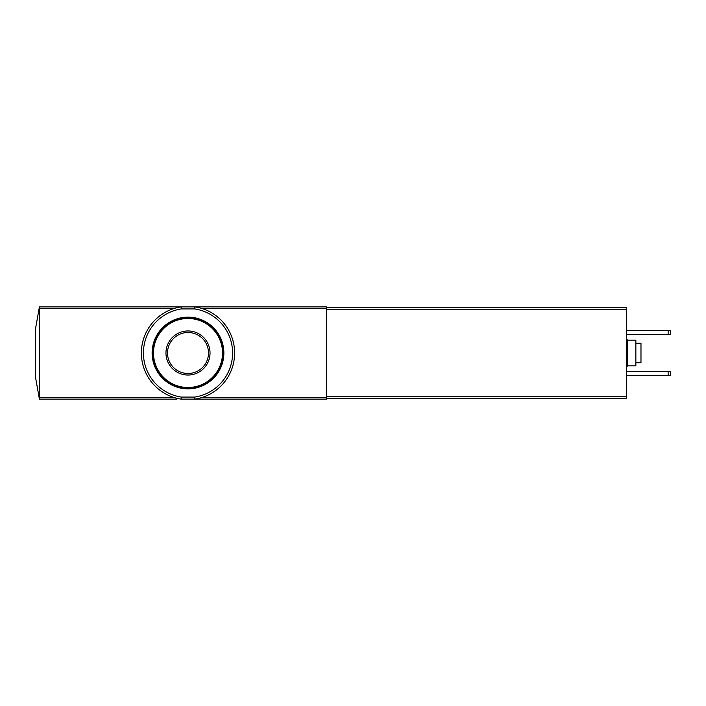 <?xml version="1.0" encoding="UTF-8"?>
<svg xmlns="http://www.w3.org/2000/svg" width="706" height="706" viewBox="0 0 706 706"><rect width="100%" height="100%" fill="white"/><g stroke="black" fill="none" stroke-linecap="round" stroke-linejoin="round"><path stroke-width="1.06" d="M176.474 399.119L39.404 399.119L39.404 306.881L181.107 306.881L181.266 308.928A44.584 44.584 0 0 0 181.266 397.072L181.107 399.119A46.631 46.631 0 0 1 181.107 306.881L194.891 306.881A46.631 46.631 0 0 1 194.891 399.119L181.107 399.119A46.631 46.631 0 0 1 181.107 306.881M194.741 397.072A44.584 44.584 0 0 0 194.741 308.928L194.891 306.881L326.357 306.881L326.357 399.119L194.891 399.119L194.741 397.072L181.266 397.072M326.357 307.392L626.628 307.392L626.628 398.608L326.357 398.608M39.404 306.881L35.3 329.94L35.3 376.06L39.404 399.119M627.66 340.186L627.66 365.814L635.859 365.814L635.859 340.186L627.66 340.186L626.628 339.162M635.859 343.266L640.977 343.266L640.977 362.734L635.859 362.734M668.141 371.444L670.7 371.444L670.7 375.548L668.141 375.548L668.141 371.444L626.628 371.444M668.141 375.548L626.628 375.548M668.141 330.452L670.7 330.452L670.7 334.556L668.141 334.556L668.141 330.452L626.628 330.452M668.141 334.556L626.628 334.556M187.999 330.964A22.036 22.036 0 0 1 207.079 364.014A22.036 22.036 0 0 1 168.919 364.014A22.036 22.036 0 0 1 187.999 330.964M187.999 317.647A35.353 35.353 0 0 1 218.622 370.676A35.353 35.353 0 0 1 157.385 370.676A35.353 35.353 0 0 1 187.999 317.647M187.999 317.126A35.874 35.874 0 0 1 219.063 370.932A35.874 35.874 0 0 1 156.935 370.932A35.874 35.874 0 0 1 187.999 317.126M187.999 332.5A20.5 20.5 0 0 1 205.755 363.246A20.5 20.5 0 0 1 170.252 363.246A20.5 20.5 0 0 1 187.999 332.5A20.5 20.5 0 0 1 205.755 363.246A20.5 20.5 0 0 1 170.252 363.246A20.5 20.5 0 0 1 187.999 332.5M194.891 306.881A46.631 46.631 0 0 1 194.891 399.119M173.429 397.293L39.404 397.293M326.357 397.293L202.578 397.293M173.429 308.707L39.404 308.707M326.357 308.707L202.578 308.707M626.628 396.772L326.357 396.772M626.628 309.228L326.357 309.228M194.741 308.928L181.266 308.928M187.999 318.494A34.506 34.506 0 0 1 217.889 370.253A34.506 34.506 0 0 1 158.118 370.253A34.506 34.506 0 0 1 187.999 318.494M627.66 365.814L626.628 366.838"/></g></svg>
